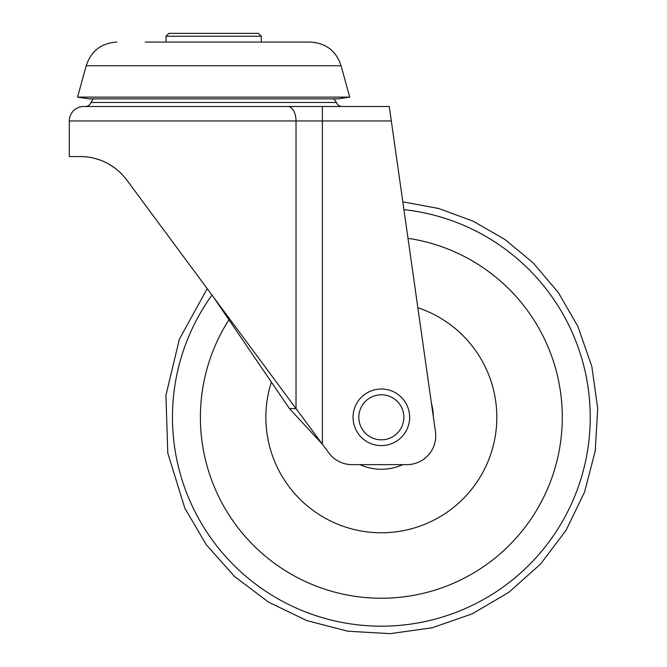 <?xml version="1.0" encoding="UTF-8"?>
<svg xmlns="http://www.w3.org/2000/svg" width="667" height="667" viewBox="0 0 667 667"><rect width="100%" height="100%" fill="white"/><g stroke="black" fill="none" stroke-linecap="round" stroke-linejoin="round"><path stroke-width="1" d="M353.051 417.292A28.289 28.289 0 0 1 381.349 389.003A28.289 28.289 0 0 1 409.638 417.292A28.289 28.289 0 0 1 381.349 445.589A28.289 28.289 0 0 1 353.051 417.292A28.289 28.289 0 0 0 381.349 445.589A28.289 28.289 0 0 0 409.638 417.292M213.648 297.349L289.428 408.596L296.023 408.596L329.44 453.735A28.873 28.873 0 0 0 352.043 464.641L406.878 464.641A28.873 28.873 0 0 0 435.476 431.807L389.27 106.503L83.734 106.503A14.432 14.432 0 0 0 69.301 120.944L69.301 156.553L80.315 156.553C90.337 156.528 110.905 159.313 126.722 179.94L296.023 408.596L296.023 120.944L69.301 120.944M336.46 102.468L90.837 102.468A5.778 5.778 0 0 1 85.334 106.503L341.971 106.503A5.778 5.778 0 0 1 336.46 102.468A44.939 44.939 0 0 0 333.817 98.866M90.837 102.468A44.939 44.939 0 0 1 93.48 98.866M120.977 173.303L120.427 172.77M119.768 172.136L116.116 169.001M114.399 167.684L108.804 164.074M101.126 160.439L95.631 158.629M84.117 156.678L80.315 156.553M289.428 408.596L322.378 444.197L322.378 120.944L296.023 120.944A14.432 8.237 -90 0 0 287.785 106.503M77.572 97.124L349.725 97.124L338.069 98.866L89.236 98.866L77.572 97.124L86.218 65.758L341.079 65.758C336.193 50.917 325.955 43.022 310.363 42.071L145.264 42.071M271.369 382.083A115.483 115.483 0 0 0 429.848 522.094A115.483 115.483 0 0 0 417.85 307.737M211.964 295.072A208.871 208.871 0 0 0 469.076 606.853A208.871 208.871 0 0 0 403.919 209.646M359.93 464.641A51.968 51.968 0 0 0 402.768 464.641M433.308 416.533A51.968 51.968 0 0 0 431.466 403.56M168.901 33.35L258.396 33.35L261.289 36.235L166.016 36.235L168.901 33.35M403.86 417.292A22.52 22.52 0 0 0 381.349 394.781A22.52 22.52 0 0 0 358.829 417.292A22.52 22.52 0 0 0 381.349 439.811A22.52 22.52 0 0 0 403.86 417.292M391.321 120.944L322.378 120.944L322.378 106.503M228.923 319.776A180.949 180.949 0 0 0 457.354 581.507A180.949 180.949 0 0 0 407.987 238.319M341.079 65.758L349.725 97.124M86.218 65.758C91.104 50.917 101.342 43.022 116.933 42.071M402.81 201.826L438.786 208.521L473.111 221.169L504.827 239.42L533.016 262.756L558.312 292.521L577.855 326.346L591.821 366.433L597.699 408.471L595.264 450.859L584.609 491.946L566.141 530.165L540.57 564.04L508.879 592.288L472.294 613.807L432.208 627.772L390.17 633.65L347.79 631.215L306.703 620.56L268.484 602.093L234.601 576.521L206.361 544.839L184.842 508.246L167.792 453.085L165.925 395.373L179.373 339.228L207.187 288.619M166.016 42.071L166.016 36.235M261.289 42.071L261.289 36.235"/></g></svg>
